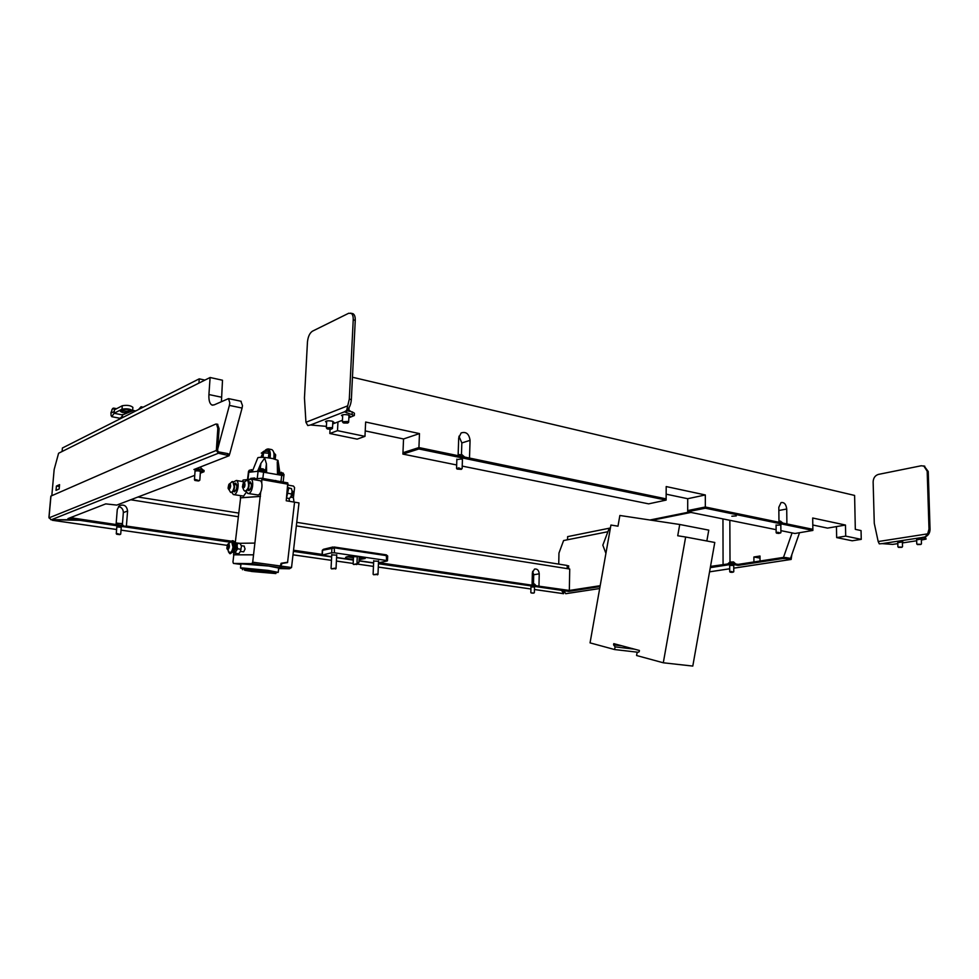 <?xml version="1.0" encoding="UTF-8"?>
<svg xmlns="http://www.w3.org/2000/svg" width="979" height="979" viewBox="0 0 979 979"><rect width="100%" height="100%" fill="white"/><g stroke="black" fill="none" stroke-linecap="round" stroke-linejoin="round"><path stroke-width="1.47" d="M240.846 401.219L242.498 405.575L242.082 408.059L229.392 405.404L229.808 402.907L228.535 398.612L214.095 404.902L211.941 405.025C209.653 403.776 208.649 400.289 208.919 394.549L210.106 377.502L222.502 380.231L221.425 401.525M782.698 557.516L785.684 557.54L785.684 558.556L782.71 558.544L782.698 557.516L738.142 564.393L753.928 561.958L753.891 556.99L759.998 556.023L760.047 561.016L783.677 557.43M710.521 566.4L723.775 564.565M538.413 586.115L569.337 590.447L600.188 585.687L568.775 590.533L563.965 589.835L563.941 590.692L568.762 591.402L600.029 586.592M531.524 585.112L379.081 562.692M125.985 525.992L230.714 541.057M234.201 541.558L235.376 541.73M293.541 550.222L322.091 554.383M115.657 524.487L70.378 517.658M564.259 591.23L562.57 591.145M56.415 486.049L59.56 484.629L59.181 488.962L56.023 490.357L56.415 486.049L59.389 486.526M229.392 405.404L217.73 448.908M51.814 495.692L54.163 469.516L58.593 453.253L210.106 377.502M229.612 454.317L242.082 408.059M558.74 564.124L558.96 553.086L563.586 540.555L607.898 531.719M605.915 553.368L602.831 545.168L608.95 528.941L610.284 528.672M651.879 520.302L690.941 512.433M722.955 518.907L723.077 564.442M799.525 532.723L790.506 558.434M538.964 586.017L539.233 573.804C538.829 570.243 537.263 568.664 534.522 569.08L532.368 572.764L532.074 585.014M296.356 525.894L569.729 569.019L569.337 590.447M238.362 516.753L130.709 499.767M126.413 525.833L127.588 511.026C126.768 505.813 124.027 504.05 119.352 505.751L117.284 509.447L116.085 524.328M792.06 532.906L783.494 557.394M568.615 568.848L568.664 565.801L567.22 566.058M729.844 520.302L730.004 561.922M122.412 524.254L123.342 512.58C123.268 509.276 121.653 507.257 118.496 506.522M533.494 583.827L533.702 574.771L532.6 571.32M567.196 567.061L568.64 567.294M760.022 558.103L753.891 556.99M469.504 458.062L666.136 498.862L418.926 447.562L458.111 455.688L458.71 437.882L461.146 432.938C466.114 431.396 469.088 433.868 470.067 440.354L469.504 458.062M462.223 466.102L648.649 503.855L666.124 500.098L418.865 448.957L418.926 447.562L402.969 452.714L418.926 447.562L419.477 433.587L365.644 422.035L364.971 436.365L357.164 439.13L329.825 433.513L330.045 429.316M329.825 433.513L337.51 430.662L337.951 421.961M812.79 525.001L827.549 528.109L836.458 526.592L836.666 537.593L852.207 540.787L861.251 539.356L861.055 530.581L855.316 529.358L854.606 495.435L352.452 377.245M337.51 430.662L364.971 436.365M666.161 494.175L687.723 498.715L687.699 510.585L705.333 507L778.978 522.272L778.819 507.293L781.034 502.606C784.191 502.08 786.088 504.222 786.724 509.007L786.896 523.924L812.864 529.309L812.876 530.434L794.96 533.494L780.887 530.642M780.961 524.977L776.078 525.246M836.666 537.593L845.697 536.125L861.251 539.356M776.127 529.676L687.699 511.772L687.699 510.585L705.333 507L705.321 494.958L666.197 486.563L666.124 500.098M845.697 536.125L845.477 525.05L812.692 518.013L812.864 529.309L705.333 507L705.333 508.199L812.876 530.434M349.05 407.692L348.94 409.956M836.458 526.592L845.477 525.05M418.865 448.957L402.907 454.097L403.544 438.959L365.228 430.907M403.544 438.959L419.477 433.587M461.452 454.623L461.843 442.936L458.943 436.23M687.723 498.715L705.321 494.958M689.179 512.066L649.909 520.008M610.406 527.987L567.636 536.627L567.575 539.759M567.171 568.615L567.22 565.47L296.759 522.345M238.79 513.094L137.941 497.014M204.917 380.097L199.226 378.849L62.411 448.003L62.093 451.503M199.226 378.849L198.933 383.083M534.497 587.021L530.973 586.935M733.736 565.409L729.698 565.409M200.377 472L200.732 471.78C199.667 470.911 197.746 470.654 194.98 471.021L195.017 471.597M121.261 527.253L116.819 526.922M378.567 562.803L561.603 589.493L563.537 592.821L563.635 591.683L564.65 591.928M563.745 591.854L563.574 593.702L561.591 590.349L378.445 563.745M563.635 591.683L564.577 591.805M50.798 519.69L79.507 520.302L229.759 542.133M293.406 551.385L331.636 556.941M336.58 557.663L353.333 560.098M359.036 560.918L373.611 563.035M75.762 519.225L230.518 541.228M234.336 541.779L235.352 541.925M293.516 550.406L322.091 554.579M79.593 519.225L79.507 520.302M561.603 589.493L561.591 590.349M200.291 473.224L203.987 471.731L193.915 469.528L229.172 455.7L218.39 453.228L216.335 450.462L217.827 428.41L216.555 424.066L215.698 424.103L50.957 496.072L48.999 517.867L51.385 519.739L75.713 519.751L67.918 518.625L105.756 503.879L116.77 505.091L194.748 475.341M227.63 454.941L227.715 453.595L218.488 451.87L217.607 450.695L219.1 428.667L217.827 428.41M227.715 453.595L229.257 454.354L229.184 455.59M202.469 471.034L202.555 469.749L196.228 468.635M202.555 469.749L204.073 470.446L203.987 471.645M75.713 519.751L75.811 518.674L69.974 517.818M217.46 424.25L219.1 428.667M785.684 557.54L790.897 558.458L791.191 556.488M785.684 558.556L791.154 559.45L791.852 554.591M710.485 566.633L730.407 563.525L733.283 563.537L733.283 564.528L738.142 565.385L782.71 558.544M738.142 565.385L738.142 564.393L733.283 563.537M710.301 567.636L730.407 564.516L730.407 563.525M599.686 588.538L565.727 593.702L563.941 590.692M733.283 564.528L730.407 564.516M568.762 591.402L568.775 590.533M731.839 516.214L736.257 515.909L731.839 516.214M687.699 511.772L705.333 508.199M462.431 459.8L461.378 458.967L456.85 459.604M402.907 454.097L456.667 464.976M732.255 572.372L730.114 572.164L732.255 572.372M730.114 572.164L731.105 571.442L733.381 572.115M733.626 561.983L729.698 562.056M735.547 563.941L727.886 563.806M779.088 533.445L776.628 533.188L779.088 533.445M776.2 532.796L777.852 532.246L780.483 533.065M780.655 521.207L778.966 520.938M782.282 522.97L781.352 522.774M458.845 468.513L457.107 469.088L461.354 469.345C461.868 468.868 461.036 468.598 458.845 468.513M456.618 468.586L458.759 467.864L461.598 469.125M462.345 454.929L458.148 454.513M463.483 456.801L462.125 456.532M533.225 593.164L531.181 592.956L533.225 593.164M531.181 592.956L534.02 592.993M534.497 584.035L532.111 583.79M536.1 585.76L531.707 585.136M119.683 534.632L116.685 534.24L119.683 534.632M116.672 534.228L116.978 533.531L120.258 534.461M121.457 523.557L117.15 523.263M121.261 523.459L123.354 525.601L116.746 524.634M198.48 480.97L194.956 480.469L198.48 480.97M194.943 480.444L194.442 479.783L195.396 479.465L199.263 480.689M202.775 469.798L196.449 468.549M359.109 559.596L365.204 558.483C365.375 557.846 363.845 557.271 360.59 556.757C352.795 555.913 347.802 556.109 345.587 557.345C345.428 557.993 346.994 558.581 350.274 559.082L353.358 559.425M346.921 556.708L353.443 557.785M359.183 557.957L363.943 557.479M373.697 561.04L378.555 561.248M331.734 554.897L336.703 555.13M353.456 557.455L352.354 556.88M362.658 557.137L359.195 557.602M387.464 560.771L387.672 556.035L386.791 555.693L334.696 547.885L322.311 550.32M323.364 549.415L322.58 550.149L322.324 555.007L331.697 552.792L331.942 547.873L334.231 547.028L386.301 554.848L387.647 555.95M334.231 547.028L334.451 552.805L386.583 560.49L386.301 554.848M386.583 560.49L387.158 560.967L378.481 562.827M373.623 562.852L359.048 560.734M353.333 559.902L336.592 557.467M331.648 556.757L322.324 555.007M323.486 549.305L332.86 547.016M334.451 552.805L331.697 552.792M348.903 416.736L350.115 416.136L348.071 414.9C344.743 414.386 342.552 414.545 341.5 415.39L342.638 416.381M332.787 422.879L333.974 422.304L331.918 421.105C328.65 420.591 326.509 420.75 325.505 421.557L326.607 422.512M348.854 417.813L354.325 415.524L344.388 411.829L310.478 424.996L326.411 426.354M342.442 420.26L332.725 423.944M352.318 313.476L352.856 313.623C354.545 314.492 355.353 316.731 355.255 320.366L351.351 399.616C350.898 404.694 349.319 408.304 346.627 410.446L344.388 411.829M355.255 320.366L353.223 319.839L349.307 399.151L351.351 399.616M310.478 424.996L307.785 425.559L305.938 422.279L304.457 398.012L307.455 342.026C308.006 336.678 309.682 333.056 312.448 331.183L348.72 313.243L352.856 313.623M305.938 422.279L347.716 405.832L349.307 399.151M353.223 319.839C353.321 316.193 352.526 313.941 350.837 313.084M346.285 410.58L346.676 412.991M352.097 414.166L352.207 411.878L346.799 410.703M352.207 411.878L354.435 413.248L354.337 415.243M347.716 405.832L346.627 410.446M921.337 539.723L922.206 539.38L921.618 538.988L916.65 539.845M902.405 542.599L903.262 542.268L902.65 541.876L897.78 542.709M921.349 540.053L926.085 539.086L922.194 537.483L882.067 543.626L892.677 544.397L897.804 543.626M916.674 540.763L902.405 542.929M924.127 466.028L928.239 471.511L930.05 529.37C929.915 533.053 928.325 535.525 925.265 536.81L922.194 537.483M928.239 471.511L927.186 471.229L928.998 529.137L930.05 529.37M882.067 543.626L879.289 543.859L878.187 541.534L874.271 523.337L873.133 481.888C873.354 477.96 875.116 475.464 878.383 474.411L921.215 465.771L924.8 466.212M878.187 541.534L927.651 533.861L928.998 529.137M927.186 471.229L923.748 465.931M925.436 538.658L924.837 536.871M925.388 536.994L926.073 538.927M927.651 533.861L925.265 536.81M288.046 485.119L293.48 486.073L294.581 487.591L293.419 497.626L293.981 502.068M288.352 568.762L279.639 567.453L281.279 563.243L287.593 562.252L294.557 502.166L298.999 502.925L291.534 567.526L289.417 568.787L281.658 567.722L280.679 566.033L291.534 567.526M251.566 479.22L261.674 478.254L287.777 482.88L286.235 500.758L294.557 502.166L287.557 562.582L282.074 563.451L280.679 566.033M289.539 501.321L288.915 498.446L289.539 501.321M287.557 562.582L285.623 562.558M283.347 473.138L277.449 472.27L279.174 471.976M265.309 469.859L258.737 469.112M262.788 457.364L262.25 454.391L260.965 457.303M269.323 458.001C270.02 452.616 269.152 449.765 266.729 449.422L264.452 451.099M269.91 458.086C270.632 452.42 269.714 449.422 267.169 449.067L265.505 449.985M270.033 458.099C270.755 453.216 270.106 450.144 268.099 448.896L264.391 451.111M275.197 459.09L275.662 454.88L274.181 454.232L274.096 454.917M264.979 471.964L257.881 471.278M249.535 472.147L248.58 472.257M283.739 475.513L279.945 474.668M278.587 464.438L277.987 460.375L272.59 458.527C265.236 457.315 260.328 457.022 257.881 457.658L257.771 457.939M258.444 469.271L260.891 463.385L264.697 458.099L266.423 463.826L266.631 472.257M281.34 472.245L284.02 474.521M261.283 453.118L263.559 452.824L263.021 457.377M268.356 457.866L268.907 453.228L263.559 452.824M268.907 453.228L267.989 451.233L263.657 451.392M262.507 454.44L261.222 457.315M274.034 454.219L273.839 458.784M271.171 449.483L271.832 449.618C273.826 450.854 274.475 453.901 273.777 458.759M262.641 468.855L261.05 468.684M250.905 469.761L251.738 469.687M252.839 470.14L250.893 469.724M265.982 471.266L263.265 468.941M257.783 470.348L259.019 469.014L262.445 468.77M248.519 471.327L249.461 470.104M254.063 478.976L250.685 478.388L254.662 477.997L254.577 478.719L259.19 478.486M250.612 479.012L250.685 478.388M247.614 479.6L249.474 479.208M255.36 478.853L254.577 478.719M257.673 471.303L265.248 472.013M248.397 472.416L249.743 472.135M247.552 479.453L248.397 472.343L258.101 471.254L283.873 475.708L283.139 482.06M268.062 479.38L275.833 480.762M275.858 480.518L274.928 480.603M277.498 474.228L277.277 461.904C277.852 460.436 278.403 462.015 278.942 466.64L279.81 472.343M279.676 474.619L283.898 475.635M242.621 568.762L240.491 568.028L242.413 567.942L268.16 570.402L278.22 572.372L276.005 572.458M278.232 572.201L278.721 568.065L268.674 566.033L240.993 563.867M251.627 571.479L244.212 569.656L266.973 571.834L275.882 573.559L251.627 571.479M275.894 573.413L276.054 572.128L267.145 570.378L242.657 568.432M246.684 569.9L271.819 572.678M252.447 571.503L273.949 573.156L245.227 569.864C242.939 569.974 245.35 570.524 252.447 571.503M287.777 482.88L261.834 478.278L261.76 483.271M260.72 491.996L252.704 562.191L251.86 563.647L233.43 563.414L232.953 561.983L233.81 554.824L253.573 554.848M253.304 554.812L233.553 554.787L233.797 552.719L236.025 551.14L235.376 553.282L233.283 552.474M239.965 543.296L254.687 543.088M235.315 542.28L240.614 497.846L260.475 496.402M242.302 481.509L243.122 480.028L249.082 479.453M260.206 496.365L240.357 497.809L240.601 495.778M251.86 563.647L288.279 568.762M249.045 482.133L250.269 481.815C252.056 484.74 251.664 487.713 249.07 490.699L247.675 490.063M259.484 480.616L260.096 480.713C263.522 481.68 261.87 493.954 258.175 494.995L248.385 493.551M248.091 480.493L250.857 479.086C254.259 480.04 252.606 492.376 248.935 493.428L247.76 493.44L246.231 491.299M234.544 483.516L235.78 483.149C237.505 486.025 237.114 488.925 234.605 491.874L233.235 491.201M246.5 492.033L243.6 496.084L233.944 494.664M233.663 481.888L236.355 480.469C239.635 481.387 238.007 493.526 234.47 494.554L233.357 494.566L231.864 492.437M639.201 651.708L639.422 650.484L613.784 643.644L613.576 644.843L615.093 646.886L614.616 649.542L590.056 642.873L610.933 525.05L617.982 526.176L619.866 515.48L679.732 524.487L677.725 535.758L685.655 537.018L663.297 662.783L636.57 655.514L637.048 652.797L639.201 651.708M622.008 645.834L613.576 644.843M634.465 649.163L615.093 646.886M638.088 652.271L614.616 649.542M706.838 540.995L708.772 530.128L679.732 524.487M663.297 662.783L692.789 666.075L714.78 542.476L685.655 537.018M122.094 416.381L122.595 414.496L122.314 417.727M122.216 414.863L114.102 413.285L114.384 409.871L113.588 408.096L116.636 408.696M122.534 414.925L132.606 410.813C130.501 408.928 126.964 408.39 122.02 409.185L114.102 413.285L111.777 416.699L111.019 415.231M122.106 416.308L120.184 418.314L111.998 416.736M111.924 409.577L113.588 408.096M120.674 411.094L123.489 409.65C126.78 409.112 129.13 409.467 130.537 410.727L127.441 412.416C124.174 412.954 121.824 412.587 120.417 411.339L120.674 411.094M132.618 410.642L132.887 407.374C130.77 405.465 127.246 404.927 122.289 405.734L114.384 409.871M121.139 410.85L127.539 411.278L129.913 410.066M141.661 407.949L141.062 406.75L143.179 407.178M141.062 406.75L138.565 409.503L141.551 407.998M286.553 498.042L289.49 498.544L291.13 496.206L292.072 491.568L291.326 495.753M292.072 491.568L291.522 488.631L288.181 487.664M288.524 493.44L291.815 494.016M288.328 488.068L291.522 488.631M327.781 429.059L331.6 429.083L331 428.251C328.43 427.835 327.084 427.982 326.962 428.68L327.781 429.059M326.9 428.41L326.337 427.823L331.416 427.59L332.505 428.361L331.905 428.839M898.538 547.383L901.953 547.298L898.538 547.383M898.135 547.016L902.1 547.139M343.813 423.026L347.704 423.05L347.141 422.194C344.51 421.753 343.127 421.912 343.005 422.647L343.813 423.026M342.944 422.377L342.369 421.753L347.557 421.508L348.634 422.304L348.022 422.781M348.879 409.932L347.704 409.528M917.409 544.569L920.884 544.471L917.409 544.569M917.005 544.202L921.043 544.312M230.212 485.119L230.175 484.042L228.792 484.74L228.486 489.108L229.869 488.203L230.212 485.119M230.579 486.159L230.053 487.334M230.603 486.465C229.771 489.586 228.927 490.149 228.07 488.142L228.878 484.324C230.077 483.222 230.652 483.932 230.603 486.465M231.68 481.827L232.867 481.619L234.177 486.771C233.479 490.614 232.28 492.474 230.591 492.351L228.07 488.142M231.032 492.425L231.081 492.437C232.782 492.559 233.981 490.699 234.679 486.857L232.929 481.631M291.032 496.402L292.268 490.773M243.722 487.371L244.75 485.657L244.542 482.659L243.502 482.892L242.694 484.948L242.902 487.946L243.722 487.371M242.829 487.946L243.22 483.039L244.615 482.659C245.35 485.927 244.75 487.689 242.829 487.946M246.059 480.469L247.858 480.652C249.376 485.976 248.409 489.488 244.97 491.177L244.432 490.773M245.448 491.262L245.472 491.262C248.911 489.573 249.878 486.061 248.36 480.738L247.369 480.261M292.892 491.593L292.158 495.888M245.031 484.715L244.407 486.233M287.581 489.17L286.896 495.093M287.826 487.004L288.536 488.925L286.578 497.785M376.597 574.551L373.537 574.734L376.597 574.551M373.525 574.734L376.842 574.086L377.527 574.857M334.573 568.677L331.489 568.872L334.573 568.677M331.477 568.86L334.818 568.199L335.577 569.007M229.71 542.219L232.317 540.702C234.311 542.452 234.581 545.756 233.1 550.626L229.759 553.624L228.352 551.654M232.769 540.775L233.381 540.861C235.376 542.599 235.645 545.903 234.165 550.773L230.371 553.71M235.315 544.826L236.098 546.71L234.458 550.59M236.159 550.847L237.114 546.16L237.64 548.803L236.025 551.14M237.102 545.792L235.841 542.721L237.407 543.259L237.114 546.16M235.376 553.282L238.79 553.771L240.406 551.446L241.36 546.759L240.406 551.446L243.698 551.813L245.068 548.974L244.052 546.086M241.287 545.829L240.075 543.333L234.764 542.77M237.64 548.803L241.054 549.292M237.407 543.259L240.822 543.761M228.988 545.315L228.939 544.202L227.556 544.813L227.25 549.28L228.633 548.448L228.988 545.315M229.319 546.258L228.866 547.506M229.38 546.723C228.548 549.855 227.691 550.369 226.822 548.289L227.569 544.471C228.817 543.321 229.416 544.067 229.38 546.723M230.31 541.889L231.607 541.632L233.002 547.065C232.329 550.871 231.142 552.694 229.453 552.548L226.822 548.289M229.955 552.621C231.656 552.768 232.831 550.944 233.504 547.139L232.109 541.705M355.928 564.32L353.517 564.479L355.928 564.32M353.505 564.467L356.136 563.904L356.686 564.577M353.492 556.696L357.262 556.721M353.468 557.149L352.024 556.561L353.26 556.219M358.693 562.68L357.47 562.656M358.852 562.595L357.102 562.521M208.919 394.549L221.352 397.18M123.342 512.58L127.588 511.026M533.702 574.771L539.233 573.804M461.843 442.936L470.067 440.354M778.856 510.5L786.724 509.007M567.587 539.074L566.829 539.906M52.609 520.29L116.611 529.48M121.029 530.116L227.14 545.352L121.029 530.141M293.015 554.812L331.465 560.343L293.002 554.836M336.409 561.053L353.174 563.451L336.409 561.077M373.464 566.4L357.078 564.039L373.464 566.376M378.298 567.061L530.924 588.991L378.298 567.086M534.436 589.493L563.525 593.666M218.39 453.228L51.385 519.739M216.335 450.462L48.999 517.867M565.666 593.69L599.686 588.514M709.555 571.822L729.71 568.762M733.748 568.138L790.714 559.486M922.622 537.287L922.646 538.058M289.417 568.787L288.083 568.762M290.579 497.148L293.419 497.626M281.034 563.378L282.331 563.39M280.337 567.698L281.658 567.722M277.485 473.408L281.891 473.885L284.008 474.607L283.898 475.549M257.673 471.291L258.236 470.14L265.97 471.352L265.884 472.123M248.409 472.27L248.531 471.242L252.374 471.291M258.101 471.254L257.244 478.462M248.813 472.221L247.968 479.355M262.849 478.462L263.645 471.719M265.664 470.189L266.423 463.826M260.267 468.708L260.891 463.385M280.973 481.68L281.756 474.999M278.317 472.013L278.942 466.64M288.156 484.238L262.188 479.637M252.704 562.191L280.483 566.009M240.92 564.442L233.43 563.414M288.01 568.762L278.66 568.591M114.396 411.498L110.896 413.04M122.02 409.185L122.289 405.734M130.268 410.984L130.317 410.311M127.539 411.278L127.441 412.416M229.955 487.554L228.254 487.261M230.212 485.192L228.792 484.948M230.346 486.416L228.376 486.073M229.832 488.57L228.388 488.325M243.514 487.309L242.792 487.187M244.603 484.03L243.098 483.773M244.689 485.29L242.694 484.948M244.358 486.453L242.559 486.135M228.805 547.604L226.993 547.347M229 545.242L227.544 545.034M229.123 546.441L227.128 546.147M228.633 548.681L227.14 548.46M211.941 405.025L212.786 405.208M241.201 401.292L228.535 398.612M568.615 568.297L567.184 568.065M52.328 520.277L116.611 529.504M534.436 589.517L563.549 593.69M48.95 517.132L50.847 496.157M709.555 571.846L729.71 568.787M733.748 568.175L790.812 559.498M216.555 424.066L217.827 424.323M733.516 561.934L735.523 563.782M733.76 571.712L733.736 565.054M729.722 571.712L729.698 565.054M730.126 561.873L727.96 563.72M780.459 521.134L782.808 523.067M780.912 532.588L780.826 524.879M776.151 532.637L776.078 524.928M456.557 468.354L456.863 459.151M462.137 468.537L462.443 459.347M461.978 454.77L464.707 457.058M534.399 583.986L536.113 585.711M534.363 592.65L534.497 586.751M530.838 592.564L530.973 586.666M120.723 534.057L121.298 526.861M116.268 533.726L116.844 526.518M117.566 523.129L116.122 523.826M200.169 467.203L202.849 469.81M199.814 480.175L200.426 471.401M194.442 479.783L195.054 470.997M322.311 550.271L322.054 555.142M323.4 549.329L322.421 550.198M280.961 563.439L282.074 563.451M257.881 457.658L252.141 471.878M263.926 451.184L261.993 452.677M273.765 452.531L275.662 454.88M268.099 448.896L271.832 449.618M240.491 568.028L241.005 563.708M242.511 569.729L242.682 568.285M260.096 480.713L250.857 479.086M244.126 481.827L236.355 480.469M132.642 410.348L135.702 410.96M112.695 408.402L110.921 412.783L111.141 415.769M332.505 428.19L332.86 421.349M326.337 427.823L326.692 420.982M902.516 546.686L902.381 541.828M897.89 546.784L897.767 541.938M348.34 409.699L351.02 411.621M348.646 422.12L348.989 415.157M342.369 421.753L342.711 414.79M921.459 543.847L921.312 538.927M916.76 543.969L916.625 539.05M235.841 490.614L233.748 490.259M236.808 484.935L234.715 484.581M228.878 484.324L232.451 481.546M230.298 484.727L229.563 484.605M229.808 488.668L229.159 488.558M242.413 486.832L243.82 490.185M243.22 483.039L246.879 480.175M251.334 483.638L249.241 483.271M250.343 489.414L248.238 489.059M243.942 490.32L244.566 490.92M244.652 483.442L243.869 483.308M244.26 487.42L243.649 487.309M373.109 574.22L373.721 560.673M377.967 574.428L378.567 560.881M331.061 568.334L331.759 554.506M336.03 568.566L336.727 554.75M232.317 540.702L233.381 540.861M244.322 546.123L241.275 545.682M227.569 544.471L231.166 541.558M229.086 544.838L228.352 544.728M228.596 548.864L227.911 548.766M353.138 564.026L353.492 556.647M357.066 564.198L357.151 562.582M357.286 556.39L357.017 562.105M359.244 556.574L358.987 562.191M357.225 562.607L358.204 562.766"/></g></svg>

